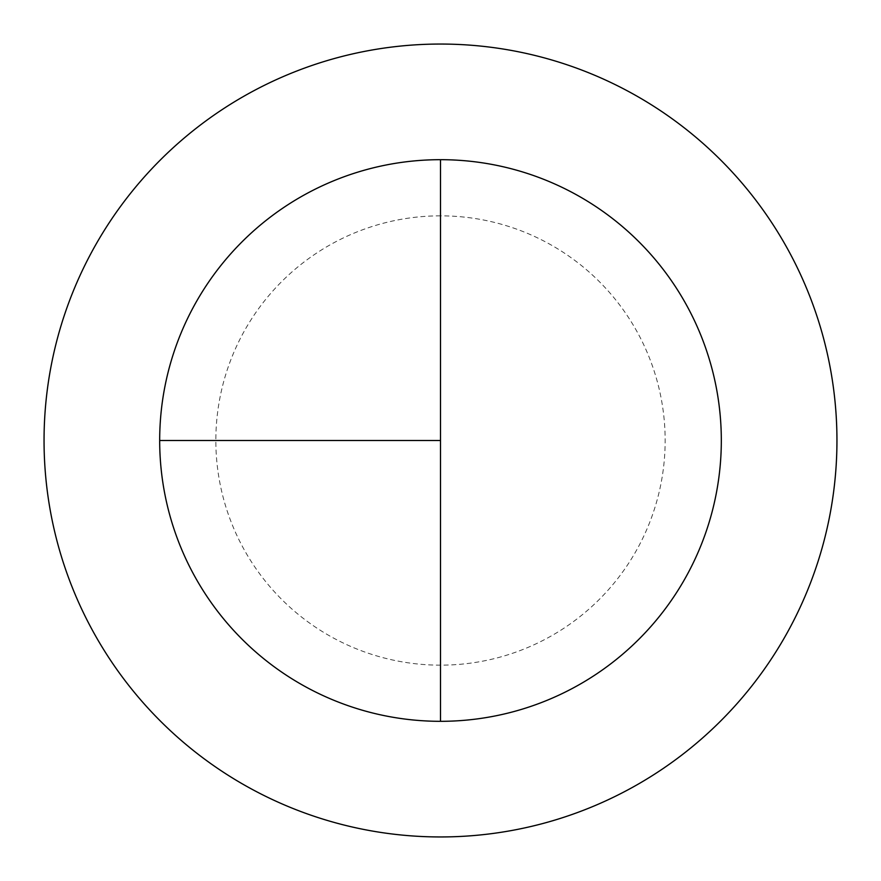 <?xml version="1.0" encoding="UTF-8"?>
<svg xmlns="http://www.w3.org/2000/svg" width="881" height="881" viewBox="0 0 881 881"><rect width="100%" height="100%" fill="white"/><g stroke="black" fill="none" stroke-linecap="round" stroke-linejoin="round"><path stroke-width="0.66" stroke-dasharray="4.41 3.3" d="M440.5 159.681A280.819 280.819 0 0 1 721.319 440.5A280.819 280.819 0 0 1 440.5 721.319L440.5 159.681A280.819 280.819 0 0 0 159.681 440.5A280.819 280.819 0 0 0 440.5 721.319A280.819 280.819 0 0 0 721.319 440.5A280.819 280.819 0 0 0 440.5 159.681A280.819 280.819 0 0 0 159.681 440.5A280.819 280.819 0 0 0 440.5 721.319A280.819 280.819 0 0 0 721.319 440.5A280.819 280.819 0 0 0 440.5 159.681A280.819 280.819 0 0 0 159.681 440.5A280.819 280.819 0 0 0 440.5 721.319M440.5 44.05A396.45 396.45 0 0 1 836.95 440.5A396.45 396.45 0 0 1 440.5 836.95A396.45 396.45 0 0 1 44.05 440.5A396.45 396.45 0 0 1 440.5 44.05M440.5 215.845A224.655 224.655 0 0 0 215.845 440.5A224.655 224.655 0 0 0 440.5 665.155A224.655 224.655 0 0 0 665.155 440.5A224.655 224.655 0 0 0 440.5 215.845"/><path stroke-width="1.32" d="M440.5 44.05A396.45 396.45 0 0 0 44.05 440.5A396.45 396.45 0 0 0 440.5 836.95A396.45 396.45 0 0 0 836.95 440.5A396.45 396.45 0 0 0 440.5 44.05M159.681 440.5L440.5 440.5L440.5 159.681A280.819 280.819 0 0 0 159.681 440.5A280.819 280.819 0 0 0 440.5 721.319A280.819 280.819 0 0 0 721.319 440.5A280.819 280.819 0 0 0 440.5 159.681L440.5 721.319"/></g></svg>
